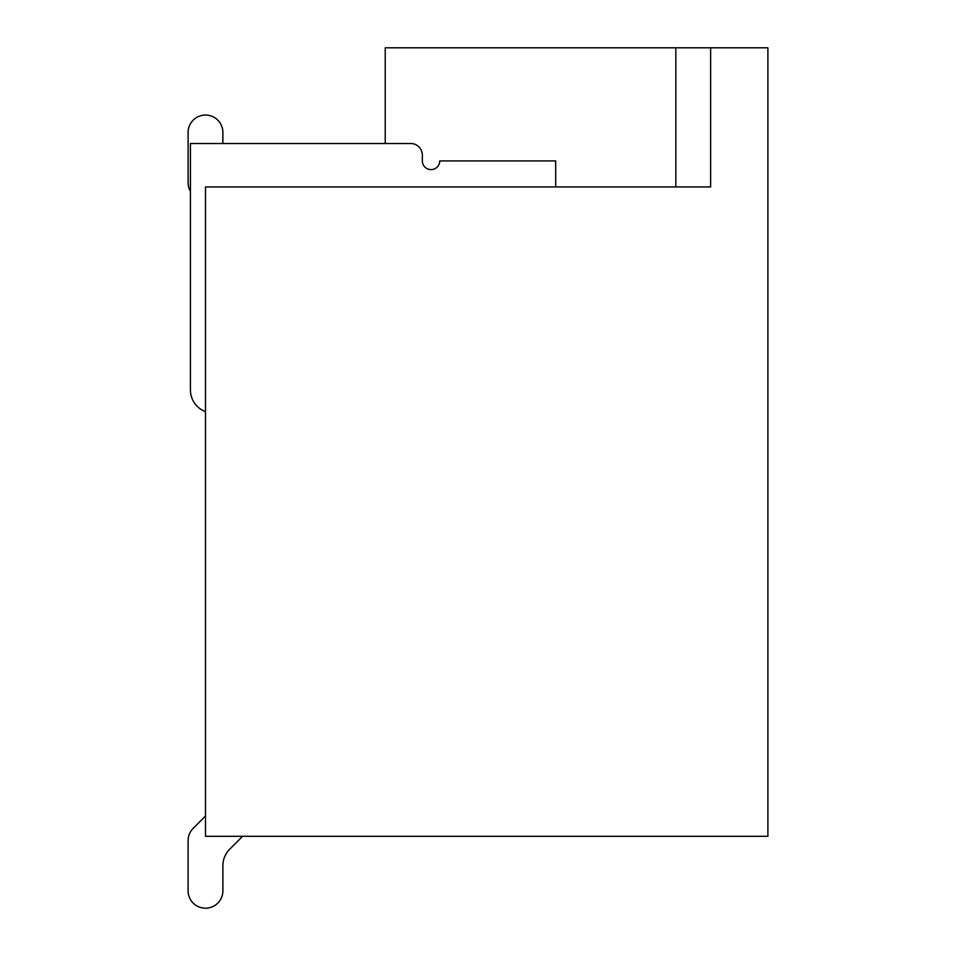 <?xml version="1.0" encoding="UTF-8"?>
<svg xmlns="http://www.w3.org/2000/svg" width="956" height="956" viewBox="0 0 956 956"><rect width="100%" height="100%" fill="white"/><g stroke="black" fill="none" stroke-linecap="round" stroke-linejoin="round"><path stroke-width="1.43" d="M767.895 836.309L205.504 836.309L205.504 186.946L710.631 186.946L710.631 47.8L767.895 47.8L767.895 836.309M385.232 143.519L385.232 47.8L710.631 47.8M193.208 828.314L205.086 816.436A23.195 23.195 0 0 0 205.504 816.006A23.195 23.195 0 0 1 205.086 816.436A23.195 23.195 0 0 0 205.504 816.006A23.195 23.195 0 0 1 205.086 816.436A23.195 23.195 0 0 0 205.504 816.006A23.195 23.195 0 0 1 205.086 816.436A23.195 23.195 0 0 0 205.504 816.006A23.195 23.195 0 0 1 205.086 816.436A23.195 23.195 0 0 0 205.504 816.006A23.195 23.195 0 0 1 205.086 816.436L193.208 828.314A17.399 17.399 0 0 0 188.105 840.611L188.105 890.801A17.399 17.399 0 0 0 205.504 908.2A17.399 17.399 0 0 0 222.891 890.801L222.891 865.622A23.195 23.195 0 0 1 229.691 849.227L240.996 837.922A17.399 17.399 0 0 0 242.418 836.309M188.105 840.611L188.105 890.801M222.891 865.622A23.195 23.195 0 0 1 229.691 849.227A23.195 23.195 0 0 0 222.891 865.622A23.195 23.195 0 0 1 229.691 849.227A23.195 23.195 0 0 0 222.891 865.622A23.195 23.195 0 0 1 229.691 849.227A23.195 23.195 0 0 0 222.891 865.622A23.195 23.195 0 0 1 229.691 849.227A23.195 23.195 0 0 0 222.891 865.622A23.195 23.195 0 0 1 229.691 849.227L240.996 837.922M222.891 132.454L222.891 143.519L222.891 132.454A17.399 17.399 0 0 0 205.504 115.055A17.399 17.399 0 0 0 188.105 132.454L188.105 182.644A17.399 17.399 0 0 0 190.423 191.32L190.423 389.929A23.195 23.195 0 0 0 205.504 411.654M188.105 132.454L188.105 182.644M555.687 186.946L555.687 160.919L439.736 160.919A8.7 8.7 0 0 1 431.036 169.606A8.7 8.7 0 0 1 422.337 160.919L422.337 155.111A11.591 11.591 0 0 0 410.745 143.519L190.423 143.519L190.423 389.929M675.844 186.946L675.844 47.8"/></g></svg>
